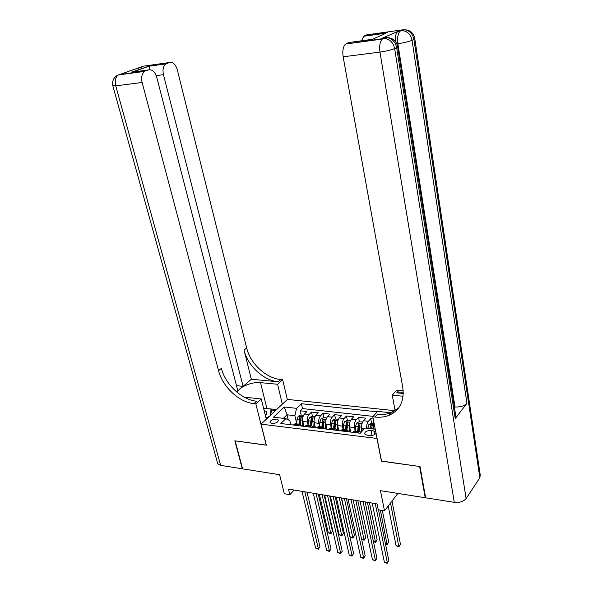 <?xml version="1.0" encoding="UTF-8"?>
<svg xmlns="http://www.w3.org/2000/svg" width="593" height="593" viewBox="0 0 593 593"><rect width="100%" height="100%" fill="white"/><g stroke="black" fill="none" stroke-linecap="round" stroke-linejoin="round"><path stroke-width="0.89" d="M271.876 423.513C276.049 423.358 278.228 422.194 278.399 420.022L276.531 419.081C272.365 419.244 270.2 420.407 270.03 422.587L271.876 423.513M395.138 410.727L287.435 399.408L261.053 424.143L377.089 438.464M261.053 424.143L266.346 445.195L235.162 440.866L242.611 468.848L279.599 474.704L284.329 493.732L289.858 494.681L294.121 490.04M425.544 497.312L425.225 497.742L380.454 490.663L384.509 510.862L397.866 493.413M381.544 461.065L419.629 466.491L425.225 497.742M373.242 418.984L370.721 418.702L371.611 423.172M362.36 430.903L361.856 428.442C361.419 425.322 361.952 422.75 363.465 420.733L365.807 418.154L358.498 417.331L359.402 421.771M350.73 432.067L349.67 426.99C349.218 423.891 349.759 421.349 351.286 419.347L353.665 416.79L346.468 415.982L347.394 420.393M338.759 430.6L337.676 425.559C337.209 422.49 337.758 419.963 339.3 417.976L341.709 415.448L334.63 414.655L335.571 419.029M326.973 429.162L325.868 424.158C325.401 421.104 325.942 418.599 327.514 416.634L329.945 414.136L322.977 413.351L323.934 417.694M326.313 428.48L326.446 429.095M315.372 427.738L314.246 422.772C313.771 419.74 314.32 417.257 315.899 415.315L318.367 412.839L311.503 412.068L312.474 416.375M314.75 426.441L315.039 427.701M384.509 510.862L378.23 509.787L377.037 503.909L288.487 489.099L289.858 494.681M375.703 431.445L371.048 430.474C366.837 430.562 364.702 431.726 364.643 433.957L366.926 435.143L369.758 435.492C372.626 435.625 374.724 434.891 376.066 433.298M290.822 424.736L289.844 420.615L285.878 418.643L280.837 423.513L360.27 433.238L364.94 428.027L375.265 429.25M285.878 418.643L273.492 417.175L284.292 406.976L296.559 408.332L301.363 403.7L377.281 411.831M308.108 425.196L307.359 421.949C306.877 418.94 307.433 416.464 309.027 414.529L311.503 412.068M303.95 426.345L302.808 421.408L307.359 421.949M319.62 426.649L318.871 423.32C318.397 420.281 318.945 417.791 320.524 415.841L322.977 413.351M338.395 419.355L335.215 418.992L332.71 420.244L331.539 423.595L331.317 428.131L330.568 424.714C330.101 421.653 330.649 419.14 332.206 417.168L334.63 414.655M343.177 429.569L342.45 426.13C341.991 423.046 342.532 420.511 344.073 418.525L346.468 415.982M355.237 431.037L354.518 427.568C354.073 424.462 354.614 421.905 356.134 419.896L358.498 417.331M366.667 428.228C366.481 425.329 367.052 423.017 368.386 421.289L370.721 418.702M373.182 416.382L302.489 408.577L300.206 410.801L301.2 415.078M302.808 421.408C302.319 418.406 302.875 415.938 304.476 414.01L306.959 411.557L300.206 410.801M352.909 432.334L354.592 430.955L355.689 431.089M357.898 432.942L359.566 431.556L361.219 432.178M345.497 431.43L347.194 430.058L349.544 431.926M343.414 429.599L342.302 429.465L340.597 430.829M333.31 429.932L335.023 428.583L337.41 430.436M331.339 428.131L330.212 427.998L328.485 429.347M321.31 428.465L323.052 427.13L325.468 428.976M319.457 426.693L318.315 426.552L316.566 427.887M309.509 427.019L311.266 425.7L313.712 427.538M307.76 425.27L306.603 425.129L304.839 426.449M297.894 425.604L299.665 424.291L302.148 426.122M296.248 423.876L295.077 423.736L293.298 425.04M374.413 424.914L373.234 424.781L373.82 421.912M374.087 429.11L373.234 424.781M381.44 461.191L376.985 438.59M288.235 419.814L287.042 414.796L283.343 418.347M296.774 423.773L294.884 415.7L287.042 414.796L284.292 406.976M303.364 424.469L303.794 426.323M302.489 408.577L301.363 403.7M296.559 408.332L294.884 415.7M375.258 503.613L387.355 562.75L384.353 562.134L372.189 503.101M378.504 509.832L388.845 560.652L387.192 563.35L384.353 562.134M388.845 560.652L387.192 563.35M373.516 423.395L371.433 423.15L368.913 424.44L367.756 428.361M371.603 428.813L371.626 428.339L373.99 428.613L373.968 429.095M388.207 506.029L396.08 545.723L399.045 546.294L400.468 544.285L392.003 501.078M371.626 428.339L372.36 425.166L370.818 425.403L370.114 428.635M370.988 428.739L370.818 425.403M400.468 544.285L398.859 546.924L390.52 503.005M398.859 546.924L396.08 545.723M265.412 415.641L266.628 414.225L266.116 411.312L264.13 410.489M276.672 409.496L263.581 408.288L271.06 409.14L272.172 413.714M271.06 409.14L270.378 415.404M269.229 416.479L265.975 417.917M395.212 41.176C395.101 36.432 395.946 33.186 397.747 31.422L382.633 38.019L383.945 37.833M384.434 37.967L385.346 38.463M414.818 38.819L480.248 474.941L479.856 477.795L466.113 498.513C463.526 501.552 459.582 502.827 454.275 502.338L425.633 497.809L420.037 466.55L381.573 461.206L372.812 416.797L375.05 417.042C379.92 417.568 384.42 417.064 388.548 415.53C399.838 410.645 404.567 401.179 402.729 387.133L343.147 56.795C342.302 50.805 343.102 46.558 345.541 44.052L383.034 38.589L385.065 37.685L382.633 38.019M372.812 416.797L377.674 411.386L393.337 413.062M403.27 393.463L396.724 392.848L403.27 392.796M403.092 396.228L392.247 395.19L396.784 390.157L403.166 390.468M383.982 34.201L372.33 39.316L348.788 42.533L346.297 43.593M397.651 46.936L455.743 415.767L455.239 418.606L466.95 403.307C464.341 405.983 460.353 407.206 454.994 406.976L454.342 406.917M395.294 411.572L392.247 395.19M361.493 40.791L363.746 36.269L364.428 35.862L387.563 32.63M398.392 31.006L402.684 29.828L366.77 34.861L364.428 35.862M375.05 417.042L377.474 414.344C382.329 414.855 386.814 414.344 390.935 412.81L398.689 407.917M116.539 75.874L119.23 74.533L144.707 71.375C141.897 73.628 141.038 77.327 142.127 82.471L115.746 85.837C114.634 80.811 115.502 77.186 118.341 74.955L143.432 66.164L169.479 62.517L165.944 63.866C163.253 66.023 162.423 69.626 163.446 74.674L156.226 75.622M112.803 85.681L115.746 85.837L220.655 465.372L242.292 468.796L234.843 440.821L266.324 445.098M282.342 404.181L277.583 384.271L260.512 382.641C251.551 381.551 237.548 387.666 237.623 392.744M277.583 384.271L282.668 379.683L280.808 379.513C266.25 378.438 250.32 363.65 246.658 347.95L177.255 69.618C175.572 64.259 172.978 61.894 169.479 62.517M251.343 379.261L278.28 381.781C263.7 380.676 247.718 365.822 244.027 350.085L251.343 379.261L243.093 386.339L236.488 385.687M236.614 391.906L237.83 390.861L156.708 77.134C154.921 71.649 152.179 69.248 148.48 69.922L131.305 72.272L149.718 65.86L149.458 69.707M266.235 445.18L255.835 403.855L253.93 403.64C239.068 402.262 222.568 386.814 218.543 370.655L142.127 82.471M255.835 403.855L261.268 398.963L244.212 397.14M243.093 386.339L163.446 74.674M220.655 465.372L217.764 463.756L217.564 463.029M266.301 419.221L261.268 398.963M287.346 399.489L282.668 379.683M145.582 70.945L148.48 69.922M253.93 403.64L256.643 401.209C241.811 399.86 225.37 384.479 221.374 368.364L218.543 370.655M134.129 71.879L131.305 72.272M275.552 410.549L271.283 410.06M363.049 501.567L375.413 560.303L372.456 559.703L360.025 501.063M365.125 501.915L376.918 558.235L375.273 560.911L372.456 559.703M376.918 558.235L375.273 560.911M351.034 499.558L363.65 557.902L360.737 557.309L348.061 499.061M353.139 499.914L365.177 555.849L363.539 558.51L360.737 557.309M365.177 555.849L363.539 558.51M339.203 497.579L352.064 555.537L349.195 554.952L336.275 497.09M341.338 497.942L353.613 553.506L351.975 556.138L349.195 554.952M353.613 553.506L351.975 556.138M327.558 495.637L340.656 553.202L337.832 552.624L324.675 495.155M329.723 495.993L342.22 551.201L340.59 553.81L337.832 552.624M342.22 551.201L340.59 553.81M362.575 422.134L359.165 421.742L356.652 423.017L355.503 426.426L355.274 431.037M361.678 426.515L361.374 432M385.391 543.67L387.266 544.033L388.711 542.046L382.344 510.491M359.054 431.496L360.033 423.728L358.513 423.965L357.594 431.319M358.476 431.43L358.513 423.965M388.711 542.046L387.103 544.656L380.395 510.158M387.103 544.656L385.487 544.159M350.389 420.733L347.098 420.355L344.585 421.616L343.429 425.003L343.199 429.569M349.485 425.218L349.173 431.104M350.159 429.347L350.026 431.986M373.39 541.365L375.658 541.802L377.126 539.838L369.409 502.634M346.92 430.021L347.898 422.32L346.401 422.557L345.474 429.851M346.379 429.955L346.401 422.557M377.126 539.838L375.525 542.425L367.43 502.301M375.525 542.425L373.449 541.646M337.484 423.943L337.18 429.895M338.188 427.968L338.062 430.518M361.567 539.096L364.228 539.608L365.711 537.658L357.838 500.7M334.978 428.576L335.964 420.926L334.482 421.171L333.555 428.405M334.467 428.509L334.852 422.883L334.482 421.171M365.711 537.658L364.117 540.23L355.83 500.366M364.117 540.23L361.589 539.178M326.587 417.998L323.526 417.65L321.021 418.888L319.842 422.209L319.612 426.708M325.683 422.69L325.372 428.746M326.409 426.604L326.283 429.073M341.583 497.979L350.174 536.902L352.961 537.443L354.466 535.516L346.445 498.795M323.222 427.093L324.215 419.555L322.755 419.807L321.821 426.975M322.748 427.093L323.133 421.504L322.755 419.807M354.466 535.516L352.879 538.066L344.407 498.454M352.879 538.066L350.174 536.902M316.099 493.717L329.419 550.912L326.639 550.341L313.26 493.243M318.285 494.08L331.005 548.925L329.382 551.512L326.639 550.341M331.005 548.925L329.382 551.512M314.972 416.664L312.014 416.323L309.516 417.554L308.323 420.845L308.101 425.314M314.068 421.445L313.756 427.546M314.809 425.263L314.69 427.657M330.375 496.104L339.122 534.782L341.864 535.309L343.391 533.404L335.223 496.919M311.659 425.648L312.652 418.206L311.214 418.465L310.272 425.574M311.214 425.692L311.592 420.148L311.214 418.465M343.391 533.404L341.805 535.931L333.162 496.571M341.805 535.931L339.122 534.782M304.809 491.827L318.352 548.644L315.609 548.088L302.015 491.36M307.026 492.197L319.953 546.679L318.33 549.251L315.609 548.088M319.953 546.679L318.33 549.251M303.534 415.352L300.681 415.026L298.19 416.242L296.989 419.51L296.767 423.936M302.63 420.222L302.334 426.145M303.394 423.943L303.275 426.263M319.33 494.258L328.226 532.684L330.931 533.203L332.473 531.321L324.163 495.066M300.266 424.254L301.266 416.879L299.843 417.138L298.909 424.195M299.858 424.254L300.236 418.814L299.843 417.138M332.473 531.321L330.894 533.833L322.081 494.718M330.894 533.833L328.226 532.684M314.246 422.772L318.871 423.32M325.868 424.158L330.568 424.714M337.676 425.559L342.45 426.13M349.67 426.99L354.518 427.568M361.856 428.442L364.302 428.732M363.465 420.733L368.386 421.289M304.476 414.01L309.027 414.529M315.899 415.315L320.524 415.841M327.514 416.634L332.206 417.168M339.3 417.976L344.073 418.525M351.286 419.347L356.134 419.896M353.48 431.711L358.461 432.319M341.175 430.207L346.075 430.807M329.071 428.732L333.889 429.317M317.159 427.279L321.895 427.857M305.432 425.848L310.102 426.419M293.898 424.44L298.494 425.003M374.606 434.558L373.864 430.815M372.033 435.418L371.048 430.474M373.256 424.907L368.979 424.41M370.136 428.161L367.779 427.879M396.724 392.848L398.963 390.357M479.856 477.795L413.914 39.412L412.046 40.294L466.95 403.307M455.239 418.606L396.635 47.596L394.641 48.544L466.113 498.513M454.275 502.338L379.965 52.095L343.147 56.795M454.994 406.976L397.888 43.712L396.843 43.845M345.541 44.052L382.307 39.056C379.957 41.599 379.179 45.943 379.965 52.095C386.221 51.191 391.113 50.005 394.641 48.544C393.381 42.844 390.209 39.516 385.131 38.56L382.307 39.056L383.034 38.589L385.131 38.56L387.155 37.655C392.218 38.604 395.383 41.918 396.635 47.596L397.584 46.543C396.354 40.85 392.877 37.893 387.155 37.655L385.065 37.685M397.747 31.422L400.127 31.088C397.903 33.497 397.154 37.707 397.888 43.712C403.996 42.807 408.718 41.673 412.046 40.294C410.86 34.765 407.784 31.54 402.832 30.643L400.127 31.088L400.779 30.673L402.832 30.643L404.73 29.791C409.674 30.688 412.728 33.897 413.914 39.412L414.766 38.456C413.61 32.934 410.267 30.05 404.73 29.791L402.684 29.828M278.28 381.781L280.808 379.513M244.027 350.085L246.658 347.95M149.718 65.86L166.737 63.481M137.643 71.405L138.176 69.878M139.674 67.81L138.503 68.21M266.872 408.392L260.512 382.641M362.056 423.602L356.712 422.987M357.824 426.701L355.503 426.426M361.619 427.153L359.291 426.878M349.863 422.194L344.652 421.586M345.704 425.27L343.429 425.003M349.44 425.715L347.15 425.44M337.862 420.8L332.769 420.207M333.785 423.862L331.539 423.595M337.461 424.291L335.208 424.025M326.054 419.429L321.087 418.858M322.051 422.468L319.842 422.209M325.668 422.898L323.444 422.639M314.431 418.087L309.576 417.524M310.495 421.104L308.323 420.845M314.06 421.527L311.874 421.267M302.986 416.76L298.249 416.212M299.124 419.762L296.989 419.51M302.63 420.178L300.481 419.918M278.502 420.459L278.399 420.022M354.592 430.955L359.566 431.556M342.302 429.465L347.194 430.058M330.212 427.998L335.023 428.583M318.315 426.552L323.052 427.13M306.603 425.129L311.266 425.7M295.077 423.736L299.665 424.291M265.286 415.13L266.628 414.225M390.935 412.81L388.548 415.53M385.939 33.178L363.746 36.269M165.944 63.866L149.606 66.149M141.43 67.202L138.606 68.173M144.707 71.375L118.341 74.955C113.745 77.134 111.921 80.774 112.855 85.874L217.764 463.756M149.644 66.023L132.335 72.049"/></g></svg>
